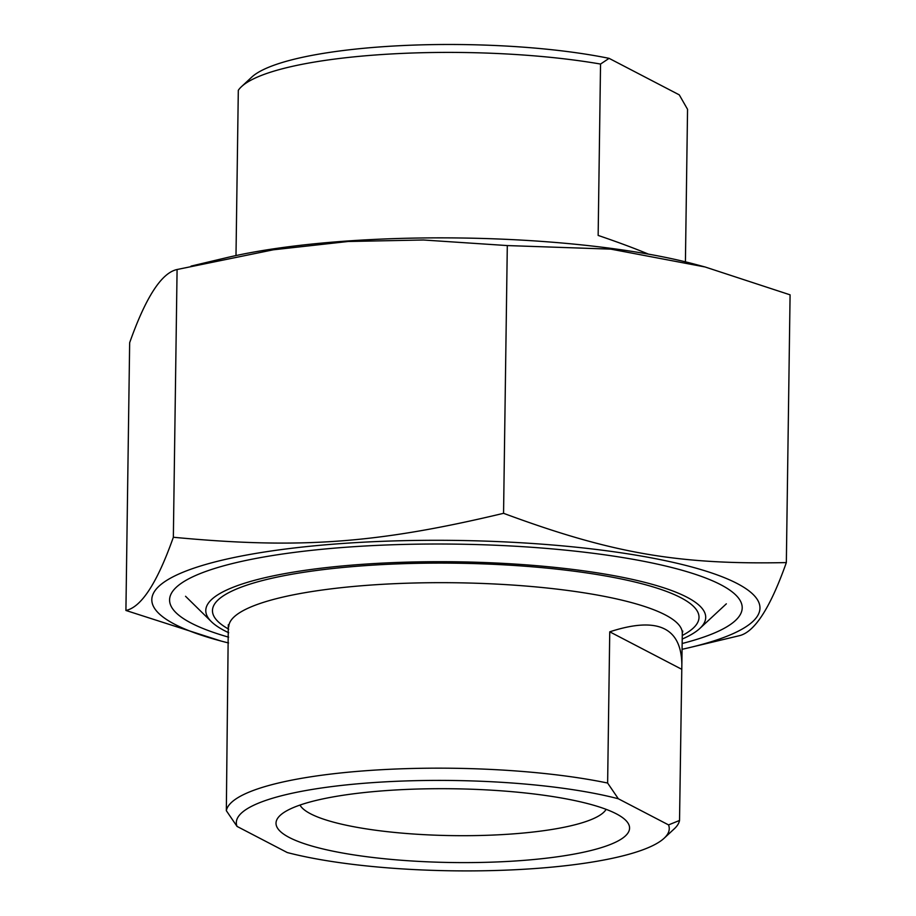 <?xml version="1.0" encoding="UTF-8"?>
<svg xmlns="http://www.w3.org/2000/svg" width="916" height="916" viewBox="0 0 916 916"><rect width="100%" height="100%" fill="white"/><g stroke="black" fill="none" stroke-linecap="round" stroke-linejoin="round"><path stroke-width="1.37" d="M682.157 643.501A286.342 59.735 -179.2 0 0 735.788 595.034A286.342 59.735 -179.2 0 0 346.935 547.173A286.342 59.735 -179.2 0 0 176.341 587.225A286.342 59.735 -179.2 0 0 228.611 637.158M682.077 649.295A304.112 63.444 -179.2 0 0 689.611 647.578A304.112 63.444 -179.2 0 0 737.094 583.481A304.112 63.444 -179.2 0 0 299.715 547.344A304.112 63.444 -179.2 0 0 221.042 641.04A304.112 63.444 -179.2 0 0 228.531 642.963M221.042 641.04L125.916 610.468C141.43 607.159 157.243 582.759 173.353 537.257C299.326 549.199 377.003 543.566 503.56 513.315C611.396 553.253 677.92 564.84 786.34 562.584C770.242 608.087 754.429 632.487 738.914 635.796L689.611 647.578M786.34 562.584L790.084 294.837L705.091 266.98L610.8 249.129L507.304 245.568L423.398 239.992L348.103 241.492L273.3 249.805L177.086 269.51C161.571 272.819 145.758 297.219 129.66 342.721L125.916 610.468M191.055 266.109L226.389 257.728A304.112 63.444 0.8 0 1 694.958 264.266L705.091 266.98M173.353 537.257L177.086 269.51M503.56 513.315L507.304 245.568M679.535 820.461L668.554 824.904L618.323 798.763L607.629 783.043L609.747 631.822C657.138 616.353 681.172 627.174 681.859 664.295L679.535 820.461A226.79 47.311 -179.2 0 1 674.348 828.751L664.146 838.232A216.485 45.159 0.8 0 1 504.498 870.2A216.485 45.159 0.8 0 1 287.258 852.544L237.026 826.404A216.485 45.159 0.8 0 1 370.419 782.791A216.485 45.159 0.8 0 1 618.323 798.763M681.641 669.241L609.747 631.822M228.313 624.723L226.332 810.683L237.026 826.404M668.554 824.904A216.485 45.159 0.8 0 1 664.146 838.232M616.273 813.797A176.799 36.88 -179.2 0 0 437.562 788.699A176.799 36.88 -179.2 0 0 280.193 815.377A176.799 36.88 -179.2 0 0 452.275 862.529A176.799 36.88 -179.2 0 0 625.617 820.198A176.799 36.88 -179.2 0 0 616.273 813.797M607.629 783.043A226.79 47.311 -179.2 0 0 366.64 770.665A226.79 47.311 -179.2 0 0 226.332 810.683M606.117 809.343A154.117 32.152 0.8 0 1 473.938 835.61A154.117 32.152 0.8 0 1 310.593 813.809A154.117 32.152 0.8 0 1 299.99 805.061M228.668 632.716A249.988 52.155 0.8 0 1 211.378 621.666A249.988 52.155 0.8 0 1 360.629 564.451A249.988 52.155 0.8 0 1 616.617 576.175A249.988 52.155 0.8 0 1 699.801 628.479A249.988 52.155 0.8 0 1 682.214 639.047M648.482 254.144C634.593 248.351 617.808 242.11 598.148 235.423L600.541 64.051L609.094 58.349L679.271 94.863L687.55 109.325L685.42 261.839M609.094 58.349A216.485 45.159 -179.2 0 0 251.717 77.15L241.515 86.631A226.79 47.311 0.8 0 0 238.309 90.306L235.996 255.564M241.515 86.631A226.79 47.311 0.8 0 1 376.636 54.903A226.79 47.311 0.8 0 1 600.541 64.051M228.748 626.91A226.79 47.311 0.8 0 1 411.868 583.068A226.79 47.311 0.8 0 1 665.234 614.876A226.79 47.311 0.8 0 1 682.294 633.242L682.798 631.067M682.26 635.486A243.29 50.746 -179.2 0 0 680.714 597.644A243.29 50.746 -179.2 0 0 365.759 565.596A243.29 50.746 -179.2 0 0 228.714 629.155M681.859 664.295L682.294 633.242M699.801 628.479L726.342 603.827M211.378 621.666L185.547 596.282"/></g></svg>
